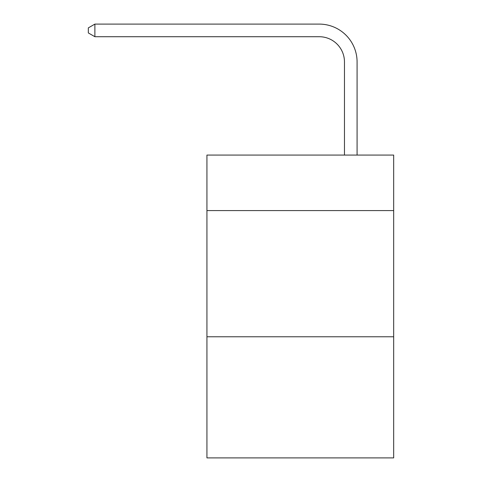 <?xml version="1.0" encoding="UTF-8"?>
<svg xmlns="http://www.w3.org/2000/svg" width="482" height="482" viewBox="0 0 482 482"><rect width="100%" height="100%" fill="white"/><g stroke="black" fill="none" stroke-linecap="round" stroke-linejoin="round"><path stroke-width="0.72" d="M393.673 210.592L393.673 155.071L206.935 155.071L206.935 210.592L393.673 210.592L393.673 457.9L206.935 457.9L206.935 210.592M393.673 336.767L206.935 336.767M344.467 155.071L344.467 61.955A25.233 25.233 45.8 0 0 319.229 36.716L94.888 36.716L88.326 32.933L88.326 27.884L94.888 24.1L319.229 24.1A37.855 37.855 -117.1 0 1 357.084 61.955L357.084 155.071M344.467 61.955A25.233 25.233 62.9 0 0 319.229 36.716A25.233 25.233 62.9 0 1 344.467 61.955A25.233 25.233 62.9 0 0 319.229 36.716A25.233 25.233 62.9 0 1 344.467 61.955A25.233 25.233 62.9 0 0 319.229 36.716A25.233 25.233 62.9 0 1 344.467 61.955A25.233 25.233 62.9 0 0 319.229 36.716A25.233 25.233 62.9 0 1 344.467 61.955A25.233 25.233 62.9 0 0 319.229 36.716A25.233 25.233 62.9 0 1 344.467 61.955A25.233 25.233 62.9 0 0 319.229 36.716A25.233 25.233 62.9 0 1 344.467 61.955A25.233 25.233 62.9 0 0 319.229 36.716A25.233 25.233 62.9 0 1 344.467 61.955A25.233 25.233 62.9 0 0 319.229 36.716A25.233 25.233 62.9 0 1 344.467 61.955A25.233 25.233 62.9 0 0 319.229 36.716A25.233 25.233 62.9 0 1 344.467 61.955A25.233 25.233 62.9 0 0 319.229 36.716A25.233 25.233 62.9 0 1 344.467 61.955A25.233 25.233 62.9 0 0 319.229 36.716A25.233 25.233 62.9 0 1 344.467 61.955A25.233 25.233 62.9 0 0 319.229 36.716A25.233 25.233 62.9 0 1 344.467 61.955A25.233 25.233 62.9 0 0 319.229 36.716A25.233 25.233 62.9 0 1 344.467 61.955A25.233 25.233 62.9 0 0 319.229 36.716A25.233 25.233 62.9 0 1 344.467 61.955A25.233 25.233 62.9 0 0 319.229 36.716A25.233 25.233 62.9 0 1 344.467 61.955A25.233 25.233 62.9 0 0 319.229 36.716A25.233 25.233 62.9 0 1 344.467 61.955A25.233 25.233 62.9 0 0 319.229 36.716A25.233 25.233 62.9 0 1 344.467 61.955A25.233 25.233 62.9 0 0 319.229 36.716A25.233 25.233 62.9 0 1 344.467 61.955A25.233 25.233 62.9 0 0 319.229 36.716A25.233 25.233 62.9 0 1 344.467 61.955A25.233 25.233 62.9 0 0 319.229 36.716A25.233 25.233 62.9 0 1 344.467 61.955A25.233 25.233 62.9 0 0 319.229 36.716A25.233 25.233 62.9 0 1 344.467 61.955A25.233 25.233 62.9 0 0 319.229 36.716A25.233 25.233 62.9 0 1 344.467 61.955A25.233 25.233 62.9 0 0 319.229 36.716A25.233 25.233 62.9 0 1 344.467 61.955A25.233 25.233 62.9 0 0 319.229 36.716A25.233 25.233 62.9 0 1 344.467 61.955A25.233 25.233 62.9 0 0 319.229 36.716A25.233 25.233 62.9 0 1 344.467 61.955A25.233 25.233 62.9 0 0 319.229 36.716A25.233 25.233 62.9 0 1 344.467 61.955A25.233 25.233 62.9 0 0 319.229 36.716A25.233 25.233 62.9 0 1 344.467 61.955M94.888 36.716L94.888 24.1L319.229 24.1"/></g></svg>
